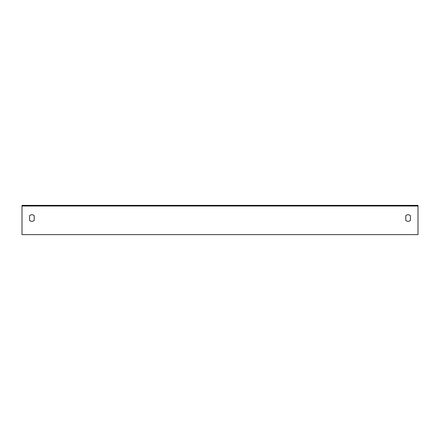 <?xml version="1.0" encoding="UTF-8"?>
<svg xmlns="http://www.w3.org/2000/svg" width="440" height="440" viewBox="0 0 440 440"><rect width="100%" height="100%" fill="white"/><g stroke="black" fill="none" stroke-linecap="round" stroke-linejoin="round"><path stroke-width="0.33" stroke-dasharray="2.2 1.65" d="M418 206.024L418 234.636L408.887 234.636A3.19 3.19 0 0 0 407.314 234.636L32.687 234.636A3.19 3.19 0 0 0 31.114 234.636L22 234.636L22 205.365L418 205.365L418 206.024L22 205.893L418 205.893L418 234.636L408.887 234.636A3.19 3.19 0 0 0 407.314 234.636L32.687 234.636L407.314 234.636A3.19 3.19 0 0 1 408.887 234.636L418 234.636L418 206.024L22 206.024L22 234.636L22 206.024L418 206.024L22 206.024M31.114 234.636L22 234.636L31.114 234.636A3.19 3.19 0 0 1 32.687 234.636A3.19 3.19 0 0 0 31.114 234.636M405.79 220.347L405.79 215.727A3.19 3.19 0 0 1 410.41 215.727L410.41 220.347A3.19 3.19 0 0 1 405.79 220.347A3.19 3.19 0 0 0 410.41 220.347L410.41 215.727A3.19 3.19 0 0 0 405.79 215.727L405.79 220.347A3.19 3.19 0 0 0 410.41 220.347M29.59 220.347L29.59 215.727A3.19 3.19 0 0 1 34.21 215.727L34.21 220.347A3.19 3.19 0 0 1 29.59 220.347A3.19 3.19 0 0 0 34.21 220.347L34.21 215.727A3.19 3.19 0 0 0 29.59 215.727L29.59 220.347"/><path stroke-width="0.66" d="M407.314 234.636L32.687 234.636A3.19 3.19 0 0 0 31.114 234.636L22 234.636L22 205.365L418 205.365L418 234.636L408.887 234.636A3.19 3.19 0 0 0 407.314 234.636M410.41 220.347L410.41 215.727A3.19 3.19 0 0 0 405.79 215.727L405.79 220.347A3.19 3.19 0 0 0 410.41 220.347L410.41 215.727A3.19 3.19 0 0 0 405.79 215.727L405.79 220.347M34.21 220.347L34.21 215.727A3.19 3.19 0 0 0 29.59 215.727L29.59 220.347A3.19 3.19 0 0 0 34.21 220.347A3.19 3.19 0 0 1 29.59 220.347L29.59 215.727A3.19 3.19 0 0 1 34.21 215.727L34.21 220.347M418 206.024L22 206.024"/></g></svg>
